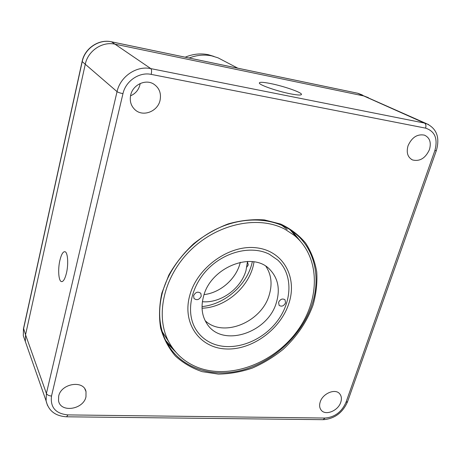 <?xml version="1.0" encoding="UTF-8"?>
<svg xmlns="http://www.w3.org/2000/svg" width="461" height="461" viewBox="0 0 461 461"><rect width="100%" height="100%" fill="white"/><g stroke="black" fill="none" stroke-linecap="round" stroke-linejoin="round"><path stroke-width="0.69" d="M23.563 328.307L25.551 334.761L25.332 341.503L27.199 346.845L25.332 341.503L25.551 334.761L85.268 64.246L25.551 334.761L46.405 393.469L117.048 91.647L85.268 64.246C87.913 50.86 102.29 41.202 115.002 44.175L363.983 95.986L115.002 44.175C102.29 41.202 87.913 50.86 85.268 64.246L82.214 61.613L23.517 329.039L23.309 335.723L25.159 341.013M368.385 97.669L363.983 95.986L368.385 97.669M59.895 260.315C57.832 268.953 58.507 280.501 61.215 281.533C63.145 282.086 64.892 279.28 66.447 273.125C68.574 264.337 67.83 252.703 65.162 251.769C63.18 251.257 61.428 254.109 59.895 260.315M270.722 83.579C262.62 81.989 258.846 81.891 259.399 83.285C260.442 85.412 277.925 91.393 290.465 93.831C298.405 95.346 302.047 95.421 301.379 94.044C300.076 91.802 282.991 86.017 270.722 83.579M408.043 145.751C406.153 152.631 407.668 157.374 412.595 159.973C419.833 161.661 425.445 158.221 429.427 149.658C431.444 142.507 429.79 137.666 424.466 135.142C417.314 133.823 411.84 137.361 408.043 145.751M130.682 95.058C129.472 101.155 131.016 106.145 135.315 110.018C143.238 117.117 157.691 111.435 160.042 100.423C161.442 93.347 159.327 87.89 153.692 84.058C145.532 78.791 132.785 84.83 130.682 95.058M130.515 95.83C135.361 93.739 138.49 90.114 139.896 84.962L140.173 83.516M58.674 396.178L58.53 400.569C60.201 413.119 83.47 409.72 85.977 396.771L86.011 391.637C83.793 379.755 61.071 383.362 58.674 396.178M320.239 401.871C319.191 405.138 319.485 407.864 321.121 410.048C325.322 415.989 338.103 410.901 340.748 402.315C341.872 398.898 341.526 396.068 339.717 393.832C335.406 388.197 322.804 393.342 320.239 401.871M313.082 304.963C306.945 321.784 296.965 336.576 283.14 349.352C273.557 357.102 263.225 363.366 252.161 368.149C240.867 371.958 229.578 373.946 218.295 374.096L202.16 371.658C192.012 368.241 183.08 363.02 175.37 355.99C168.57 348.009 163.661 338.702 160.635 328.065C158.832 316.874 159.247 305.205 161.863 293.052L168.789 275.171C175.37 263.6 183.657 253.118 193.643 243.731C204.373 235.248 215.881 228.639 228.16 223.913C240.573 220.416 252.668 219.084 264.447 219.926L280.732 224.069C290.563 228.708 298.832 235.006 305.539 242.964C311.192 251.671 314.932 261.324 316.742 271.904C317.427 282.789 316.206 293.807 313.082 304.963M162.376 292.723C157.731 311.048 159.057 327.437 166.358 341.895C179.905 367.953 211.974 378.556 243.051 369.935C274.186 361.297 302.036 334.87 312.028 304.537C321.012 277.672 314.857 248.98 294.752 233.059C276.346 218.278 246.992 215.575 219.672 227.538C192.393 239.53 169.694 265.438 162.376 292.723M166.94 343.007L175.889 352.233M300.278 241.086L292.228 231.151M204.096 294.591C220.635 292.77 236.614 278.496 240.314 262.28L239.829 264.095C235.438 279.602 219.983 292.821 204.096 294.591M285.123 229.342C258.915 215.241 218.376 223.268 191.125 249.66C163.764 275.937 154.821 315.647 168.697 341.676C175.226 353.771 184.873 362.346 197.648 367.388C229.837 379.893 273.385 363.389 296.832 331.609C320.533 300.007 320.7 256.875 294.176 235.3L285.123 229.342M212.7 343.635C232.851 351.962 260.84 342.206 276.496 322.158C292.291 302.209 293.38 274.704 277.793 260.096L269.351 254.23C251.706 245.223 224.956 251.424 207.698 269.241C190.353 286.978 185.61 313.1 195.954 329.54C200.011 335.971 205.594 340.667 212.7 343.635M253.988 261.842C250.628 285.762 226.224 307.602 202.051 308.202M193.597 295.628L193.96 298.417C196.772 300.607 199.204 299.88 201.25 296.227L200.852 293.375C198.028 291.243 195.608 291.997 193.597 295.628M278.594 302.318L279.112 305.372C281.665 306.917 283.809 306.081 285.549 302.865L285.002 299.765C282.449 298.261 280.311 299.114 278.594 302.318M205.168 320.689C223.308 338.172 261.917 321.991 269.31 294.694C272.445 284.016 271.322 274.583 265.945 266.395M203.531 296.411C200.783 306.749 201.872 315.785 206.799 323.513C221.695 348.222 268.21 333.147 276.496 302.151C280.225 289.226 278.092 278.438 270.1 269.783C253.129 250.571 210.683 266.948 203.531 296.411M288.972 303.131C297.558 277.021 283.106 250.646 256.201 247.782C229.422 244.497 197.32 267.276 189.788 295.328C181.853 323.345 199.694 347.974 225.913 348.96C252.04 350.337 280.749 329.298 288.972 303.131M247.528 261.427L246.007 270.509C240.89 288.793 220.502 303.471 202.402 301.696M247.505 261.854L248.26 264.931L246.871 267M252.392 261.629L251.447 265.242C245.321 286.558 223.873 304.554 202.027 306.582M185.195 57.193C192.952 53.966 200.668 53.142 208.36 54.721L214.031 56.444M223.539 60.714L218.041 57.832L211.801 55.896C204.315 54.352 196.761 55.061 189.143 58.017M287.197 229.428L281.677 225.204M162.278 331.736L168.386 341.203M82.15 61.336L82.214 61.613C84.812 48.393 98.994 38.88 111.556 41.83L111.314 41.755M362.427 95.006L358.053 93.335L111.556 41.83L150.828 68.626L424.448 123.064L357.644 93.231M66.914 416.796L323.063 419.677L325.022 418.046C334.692 417.217 341.664 412.013 345.952 402.43L434.844 150.649C438.054 138.79 434.971 131.287 425.601 128.141C426.275 125.68 425.895 123.986 424.448 123.064L428.574 124.522M47.495 405.455L46.088 400.857L46.405 393.469C47.195 394.968 48.895 395.815 51.517 396.022C50.168 407.391 55.631 413.684 67.911 414.906L325.022 418.046M122.966 93.646C120.119 93.07 118.143 92.402 117.048 91.647C120.246 76.509 136.606 65.422 150.828 68.626C151.675 69.542 151.802 71.461 151.196 74.388C139.303 71.749 125.669 81.009 122.966 93.646L51.517 396.022M434.844 150.649L436.354 150.574C440.082 137.384 436.676 128.36 426.148 123.502L357.961 93.295L111.504 41.795C98.867 38.805 84.686 48.278 82.11 61.497L23.459 328.768L23.309 335.723L46.088 400.857C48.503 410.809 55.349 416.122 66.615 416.796L67.911 414.906M345.952 402.43L347.623 401.514L436.296 150.73M425.601 128.141L151.196 74.388M289.819 229.526L297.616 238.337M173.469 349.242L165.614 340.402M62.143 281.608L61.215 281.533M411.293 159.287L412.595 159.973M134.837 109.597L135.315 110.018M84.864 388.986L86.011 391.637M301.142 94.816L301.379 94.044M323.564 419.683C334.646 418.674 342.615 412.774 347.461 401.969M162.353 331.978L168.697 341.676M270.1 269.783L269.691 269.385M237.807 68.188L218.041 57.832"/></g></svg>
